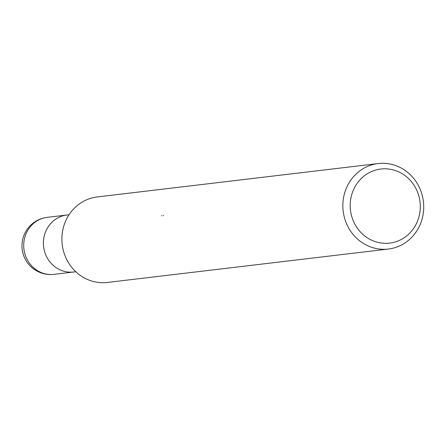 <?xml version="1.0" encoding="UTF-8"?>
<svg xmlns="http://www.w3.org/2000/svg" width="446" height="446" viewBox="0 0 446 446"><rect width="100%" height="100%" fill="white"/><g stroke="black" fill="none" stroke-linecap="round" stroke-linejoin="round"><path stroke-width="0.67" d="M47.053 257.565A28.7 26.933 -96.8 0 0 73.735 271.999A28.7 26.933 -96.8 0 1 47.053 257.565A28.7 26.933 -96.8 0 1 66.961 215.005L69.041 214.755M415.538 187.788A37.308 35.017 -96.8 0 1 402.894 238.554A37.308 35.017 -96.8 0 1 354.966 224.349A37.308 35.017 -96.8 0 1 367.61 173.578A37.308 35.017 -96.8 0 1 415.538 187.788M418.231 185.207A43.05 40.402 -96.8 0 1 388.366 249.052A43.05 40.402 -96.8 0 1 348.337 227.393A43.05 40.402 -96.8 0 1 378.202 163.554A43.05 40.402 -96.8 0 1 418.231 185.207M388.366 249.052L107.414 282.446A43.05 40.402 -96.8 0 1 67.385 260.793A43.05 40.402 -96.8 0 1 97.25 196.948L378.202 163.554M161.77 215.463A11.317 3.596 -121.1 0 0 161.982 215.897M163.543 215.713A6.88 2.185 58.9 0 1 163.342 215.279M27.368 259.901A28.7 26.933 -96.8 0 1 47.276 217.341A28.7 26.933 -96.8 0 1 47.282 217.341A28.7 28.7 0 0 0 25.444 259.533A28.7 28.7 0 0 0 54.055 274.34L54.055 274.34A28.7 26.933 -96.8 0 1 27.368 259.901M73.735 271.999L75.814 271.753M73.551 272.021L54.055 274.34M66.772 215.028L47.282 217.341"/></g></svg>
